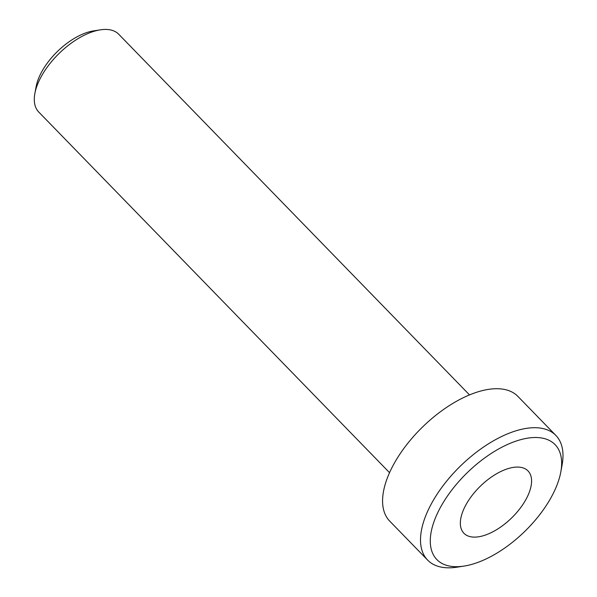 <?xml version="1.0" encoding="UTF-8"?>
<svg xmlns="http://www.w3.org/2000/svg" width="597" height="597" viewBox="0 0 597 597"><rect width="100%" height="100%" fill="white"/><g stroke="black" fill="none" stroke-linecap="round" stroke-linejoin="round"><path stroke-width="0.9" d="M441.661 505.211A82.453 41.103 135.8 0 0 464.085 566.075A82.453 41.103 135.8 0 0 550.27 498.98A82.453 41.103 135.8 0 0 560.799 472.011A82.453 41.103 135.8 0 0 520.285 439.78A82.453 41.103 135.8 0 0 441.661 505.211M464.085 566.075L457.175 567.15A89.423 44.574 -44.2 0 1 427.646 560.113A89.423 44.574 -44.2 0 1 432.847 501.144A89.423 44.574 -44.2 0 1 555.852 435.414A89.423 44.574 -44.2 0 1 562.068 465.13L560.799 472.011M525.412 500.405A44.715 22.29 135.8 0 0 528.017 470.921A44.715 22.29 135.8 0 0 466.511 503.786A44.715 22.29 135.8 0 0 463.914 533.27A44.715 22.29 135.8 0 0 525.412 500.405M427.646 560.113L389.714 521.114A89.423 44.574 -44.2 0 1 394.923 462.145A89.423 44.574 -44.2 0 1 517.92 396.415L555.852 435.414M34.872 93.49L36.141 86.61A48.805 24.328 -44.2 0 1 42.372 70.64A48.805 24.328 -44.2 0 1 93.386 30.925L100.296 29.85A55.782 27.805 135.8 0 0 41.991 75.237A55.782 27.805 135.8 0 0 34.872 93.49A55.782 27.805 135.8 0 0 38.745 112.027L389.542 472.682M469.511 394.901L118.721 34.238A55.782 27.805 135.8 0 0 100.296 29.85"/></g></svg>
